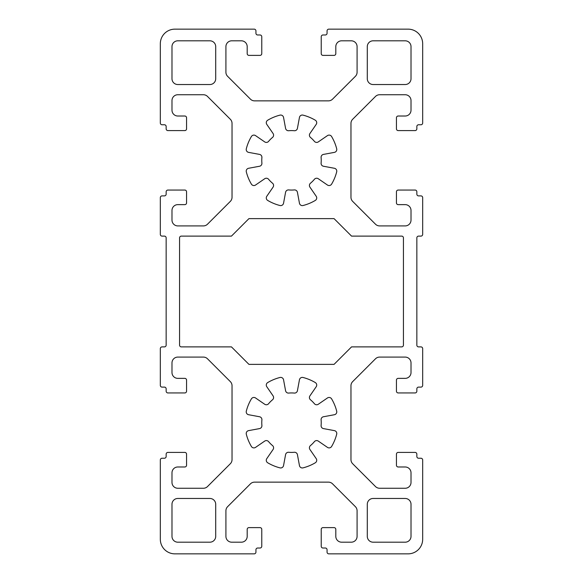 <?xml version="1.0" encoding="UTF-8"?>
<svg xmlns="http://www.w3.org/2000/svg" width="583" height="583" viewBox="0 0 583 583"><rect width="100%" height="100%" fill="white"/><g stroke="black" fill="none" stroke-linecap="round" stroke-linejoin="round"><path stroke-width="0.87" d="M309.916 449.471A2.915 2.915 0 0 1 310.462 445.58A29.733 29.733 0 0 0 314.405 441.637A2.915 2.915 0 0 1 318.296 441.091L327.457 447.387A2.915 2.915 0 0 0 331.61 446.469A46.64 46.64 0 0 0 336.69 434.211A2.915 2.915 0 0 0 334.394 430.626L323.47 428.6A2.915 2.915 0 0 1 321.102 425.459A29.733 29.733 0 0 0 321.102 419.891A2.915 2.915 0 0 1 323.47 416.75L334.394 414.724A2.915 2.915 0 0 0 336.69 411.139A46.64 46.64 0 0 0 331.61 398.881A2.915 2.915 0 0 0 327.457 397.963L318.296 404.259A2.915 2.915 0 0 1 314.405 403.713A29.733 29.733 0 0 0 310.462 399.77A2.915 2.915 0 0 1 309.916 395.879L316.212 386.718A2.915 2.915 0 0 0 315.294 382.565A46.64 46.64 0 0 0 303.036 377.485A2.915 2.915 0 0 0 299.451 379.781L297.425 390.705A2.915 2.915 0 0 1 294.284 393.073A29.733 29.733 0 0 0 288.716 393.073A2.915 2.915 0 0 1 285.575 390.705L283.549 379.781A2.915 2.915 0 0 0 279.964 377.485A46.64 46.64 0 0 0 267.706 382.565A2.915 2.915 0 0 0 266.788 386.718L273.084 395.879A2.915 2.915 0 0 1 272.538 399.77A29.733 29.733 0 0 0 268.595 403.713A2.915 2.915 0 0 1 264.704 404.259L255.543 397.963A2.915 2.915 0 0 0 251.39 398.881A46.64 46.64 0 0 0 246.31 411.139A2.915 2.915 0 0 0 248.606 414.724L259.53 416.75A2.915 2.915 0 0 1 261.898 419.891A29.733 29.733 0 0 0 261.898 425.459A2.915 2.915 0 0 1 259.53 428.6L248.606 430.626A2.915 2.915 0 0 0 246.31 434.211A46.64 46.64 0 0 0 251.39 446.469A2.915 2.915 0 0 0 255.543 447.387L264.704 441.091A2.915 2.915 0 0 1 268.595 441.637A29.733 29.733 0 0 0 272.538 445.58A2.915 2.915 0 0 1 273.084 449.471L266.788 458.632A2.915 2.915 0 0 0 267.706 462.785A46.64 46.64 0 0 0 279.964 467.865A2.915 2.915 0 0 0 283.549 465.569L285.575 454.645A2.915 2.915 0 0 1 288.716 452.277A29.733 29.733 0 0 0 294.284 452.277A2.915 2.915 0 0 1 297.425 454.645L299.451 465.569A2.915 2.915 0 0 0 303.036 467.865A46.64 46.64 0 0 0 315.294 462.785A2.915 2.915 0 0 0 316.212 458.632L309.916 449.471M267.706 120.215A2.915 2.915 0 0 0 266.788 124.368L273.084 133.529A2.915 2.915 0 0 1 272.538 137.42A29.733 29.733 0 0 0 268.595 141.363A2.915 2.915 0 0 1 264.704 141.909L255.543 135.613A2.915 2.915 0 0 0 251.39 136.531A46.64 46.64 0 0 0 246.31 148.789A2.915 2.915 0 0 0 248.606 152.374L259.53 154.4A2.915 2.915 0 0 1 261.898 157.541A29.733 29.733 0 0 0 261.898 163.109A2.915 2.915 0 0 1 259.53 166.25L248.606 168.276A2.915 2.915 0 0 0 246.31 171.861A46.64 46.64 0 0 0 251.39 184.119A2.915 2.915 0 0 0 255.543 185.037L264.704 178.741A2.915 2.915 0 0 1 268.595 179.287A29.733 29.733 0 0 0 272.538 183.23A2.915 2.915 0 0 1 273.084 187.121L266.788 196.282A2.915 2.915 0 0 0 267.706 200.435A46.64 46.64 0 0 0 279.964 205.515A2.915 2.915 0 0 0 283.549 203.219L285.575 192.295A2.915 2.915 0 0 1 288.716 189.927A29.733 29.733 0 0 0 294.284 189.927A2.915 2.915 0 0 1 297.425 192.295L299.451 203.219A2.915 2.915 0 0 0 303.036 205.515A46.64 46.64 0 0 0 315.294 200.435A2.915 2.915 0 0 0 316.212 196.282L309.916 187.121A2.915 2.915 0 0 1 310.462 183.23A29.733 29.733 0 0 0 314.405 179.287A2.915 2.915 0 0 1 318.296 178.741L327.457 185.037A2.915 2.915 0 0 0 331.61 184.119A46.64 46.64 0 0 0 336.69 171.861A2.915 2.915 0 0 0 334.394 168.276L323.47 166.25A2.915 2.915 0 0 1 321.102 163.109A29.733 29.733 0 0 0 321.102 157.541A2.915 2.915 0 0 1 323.47 154.4L334.394 152.374A2.915 2.915 0 0 0 336.69 148.789A46.64 46.64 0 0 0 331.61 136.531A2.915 2.915 0 0 0 327.457 135.613L318.296 141.909A2.915 2.915 0 0 1 314.405 141.363A29.733 29.733 0 0 0 310.462 137.42A2.915 2.915 0 0 1 309.916 133.529L316.212 124.368A2.915 2.915 0 0 0 315.294 120.215A46.64 46.64 0 0 0 303.036 115.135A2.915 2.915 0 0 0 299.451 117.431L297.425 128.355A2.915 2.915 0 0 1 294.284 130.723A29.733 29.733 0 0 0 288.716 130.723A2.915 2.915 0 0 1 285.575 128.355L283.549 117.431A2.915 2.915 0 0 0 279.964 115.135A46.64 46.64 0 0 0 267.706 120.215M260.018 527.615L248.941 527.615A1.749 1.749 0 0 0 247.192 529.364L247.192 536.36A5.83 5.83 0 0 1 241.362 542.19L231.743 542.19A5.83 5.83 0 0 1 225.912 536.36L225.912 510.788A5.83 5.83 0 0 1 227.618 506.671L250.442 483.846A5.83 5.83 0 0 1 254.56 482.141L328.44 482.141A5.83 5.83 0 0 1 332.558 483.846L355.382 506.671A5.83 5.83 0 0 1 357.087 510.788L357.087 536.36A5.83 5.83 0 0 1 351.257 542.19L341.638 542.19A5.83 5.83 0 0 1 335.808 536.36L335.808 529.364A1.749 1.749 0 0 0 334.059 527.615L322.982 527.615A1.749 1.749 0 0 0 321.233 529.364L321.233 546.271A1.749 1.749 0 0 0 322.982 548.02L325.314 548.02A1.749 1.749 0 0 1 327.063 549.769L327.063 552.101A1.749 1.749 0 0 0 328.812 553.85L408.1 553.85A14.575 14.575 0 0 0 422.675 539.275L422.675 459.987A1.749 1.749 0 0 0 420.926 458.238L418.594 458.238A1.749 1.749 0 0 1 416.845 456.489L416.845 454.157A1.749 1.749 0 0 0 415.096 452.408L398.189 452.408A1.749 1.749 0 0 0 396.44 454.157L396.44 465.234A1.749 1.749 0 0 0 398.189 466.983L405.185 466.983A5.83 5.83 0 0 1 411.015 472.813L411.015 482.433A5.83 5.83 0 0 1 405.185 488.262L379.613 488.262A5.83 5.83 0 0 1 375.496 486.557L352.671 463.733A5.83 5.83 0 0 1 350.966 459.615L350.966 385.735A5.83 5.83 0 0 1 352.671 381.617L375.496 358.793A5.83 5.83 0 0 1 379.613 357.087L405.185 357.087A5.83 5.83 0 0 1 411.015 362.918L411.015 372.537A5.83 5.83 0 0 1 405.185 378.367L398.189 378.367A1.749 1.749 0 0 0 396.44 380.116L396.44 391.193A1.749 1.749 0 0 0 398.189 392.942L415.096 392.942A1.749 1.749 0 0 0 416.845 391.193L416.845 388.861A1.749 1.749 0 0 1 418.594 387.112L420.926 387.112A1.749 1.749 0 0 0 422.675 385.363L422.675 348.634A1.749 1.749 0 0 0 420.926 346.885L418.594 346.885A1.749 1.749 0 0 1 416.845 345.136L416.845 237.864A1.749 1.749 0 0 1 418.594 236.115L420.926 236.115A1.749 1.749 0 0 0 422.675 234.366L422.675 197.637A1.749 1.749 0 0 0 420.926 195.888L418.594 195.888A1.749 1.749 0 0 1 416.845 194.139L416.845 191.807A1.749 1.749 0 0 0 415.096 190.058L398.189 190.058A1.749 1.749 0 0 0 396.44 191.807L396.44 202.884A1.749 1.749 0 0 0 398.189 204.633L405.185 204.633A5.83 5.83 0 0 1 411.015 210.463L411.015 220.083A5.83 5.83 0 0 1 405.185 225.912L379.613 225.912A5.83 5.83 0 0 1 375.496 224.207L352.671 201.383A5.83 5.83 0 0 1 350.966 197.265L350.966 123.385A5.83 5.83 0 0 1 352.671 119.267L375.496 96.443A5.83 5.83 0 0 1 379.613 94.737L405.185 94.737A5.83 5.83 0 0 1 411.015 100.567L411.015 110.187A5.83 5.83 0 0 1 405.185 116.017L398.189 116.017A1.749 1.749 0 0 0 396.44 117.766L396.44 128.843A1.749 1.749 0 0 0 398.189 130.592L415.096 130.592A1.749 1.749 0 0 0 416.845 128.843L416.845 126.511A1.749 1.749 0 0 1 418.594 124.762L420.926 124.762A1.749 1.749 0 0 0 422.675 123.013L422.675 43.725A14.575 14.575 0 0 0 408.1 29.15L328.812 29.15A1.749 1.749 0 0 0 327.063 30.899L327.063 33.231A1.749 1.749 0 0 1 325.314 34.98L322.982 34.98A1.749 1.749 0 0 0 321.233 36.729L321.233 53.636A1.749 1.749 0 0 0 322.982 55.385L334.059 55.385A1.749 1.749 0 0 0 335.808 53.636L335.808 46.64A5.83 5.83 0 0 1 341.638 40.81L351.257 40.81A5.83 5.83 0 0 1 357.087 46.64L357.087 72.212A5.83 5.83 0 0 1 355.382 76.329L332.558 99.154A5.83 5.83 0 0 1 328.44 100.859L254.56 100.859A5.83 5.83 0 0 1 250.442 99.154L227.618 76.329A5.83 5.83 0 0 1 225.912 72.212L225.912 46.64A5.83 5.83 0 0 1 231.743 40.81L241.362 40.81A5.83 5.83 0 0 1 247.192 46.64L247.192 53.636A1.749 1.749 0 0 0 248.941 55.385L260.018 55.385A1.749 1.749 0 0 0 261.767 53.636L261.767 36.729A1.749 1.749 0 0 0 260.018 34.98L257.686 34.98A1.749 1.749 0 0 1 255.937 33.231L255.937 30.899A1.749 1.749 0 0 0 254.188 29.15L174.9 29.15A14.575 14.575 0 0 0 160.325 43.725L160.325 123.013A1.749 1.749 0 0 0 162.074 124.762L164.406 124.762A1.749 1.749 0 0 1 166.155 126.511L166.155 128.843A1.749 1.749 0 0 0 167.904 130.592L184.811 130.592A1.749 1.749 0 0 0 186.56 128.843L186.56 117.766A1.749 1.749 0 0 0 184.811 116.017L177.815 116.017A5.83 5.83 0 0 1 171.985 110.187L171.985 100.567A5.83 5.83 0 0 1 177.815 94.737L203.387 94.737A5.83 5.83 0 0 1 207.504 96.443L230.329 119.267A5.83 5.83 0 0 1 232.034 123.385L232.034 197.265A5.83 5.83 0 0 1 230.329 201.383L207.504 224.207A5.83 5.83 0 0 1 203.387 225.912L177.815 225.912A5.83 5.83 0 0 1 171.985 220.083L171.985 210.463A5.83 5.83 0 0 1 177.815 204.633L184.811 204.633A1.749 1.749 0 0 0 186.56 202.884L186.56 191.807A1.749 1.749 0 0 0 184.811 190.058L167.904 190.058A1.749 1.749 0 0 0 166.155 191.807L166.155 194.139A1.749 1.749 0 0 1 164.406 195.888L162.074 195.888A1.749 1.749 0 0 0 160.325 197.637L160.325 234.366A1.749 1.749 0 0 0 162.074 236.115L164.406 236.115A1.749 1.749 0 0 1 166.155 237.864L166.155 345.136A1.749 1.749 0 0 1 164.406 346.885L162.074 346.885A1.749 1.749 0 0 0 160.325 348.634L160.325 385.363A1.749 1.749 0 0 0 162.074 387.112L164.406 387.112A1.749 1.749 0 0 1 166.155 388.861L166.155 391.193A1.749 1.749 0 0 0 167.904 392.942L184.811 392.942A1.749 1.749 0 0 0 186.56 391.193L186.56 380.116A1.749 1.749 0 0 0 184.811 378.367L177.815 378.367A5.83 5.83 0 0 1 171.985 372.537L171.985 362.918A5.83 5.83 0 0 1 177.815 357.087L203.387 357.087A5.83 5.83 0 0 1 207.504 358.793L230.329 381.617A5.83 5.83 0 0 1 232.034 385.735L232.034 459.615A5.83 5.83 0 0 1 230.329 463.733L207.504 486.557A5.83 5.83 0 0 1 203.387 488.262L177.815 488.262A5.83 5.83 0 0 1 171.985 482.433L171.985 472.813A5.83 5.83 0 0 1 177.815 466.983L184.811 466.983A1.749 1.749 0 0 0 186.56 465.234L186.56 454.157A1.749 1.749 0 0 0 184.811 452.408L167.904 452.408A1.749 1.749 0 0 0 166.155 454.157L166.155 456.489A1.749 1.749 0 0 1 164.406 458.238L162.074 458.238A1.749 1.749 0 0 0 160.325 459.987L160.325 539.275A14.575 14.575 0 0 0 174.9 553.85L254.188 553.85A1.749 1.749 0 0 0 255.937 552.101L255.937 549.769A1.749 1.749 0 0 1 257.686 548.02L260.018 548.02A1.749 1.749 0 0 0 261.767 546.271L261.767 529.364A1.749 1.749 0 0 0 260.018 527.615M405.185 84.535A5.83 5.83 0 0 0 411.015 78.705L411.015 46.64A5.83 5.83 0 0 0 405.185 40.81L373.12 40.81A5.83 5.83 0 0 0 367.29 46.64L367.29 78.705A5.83 5.83 0 0 0 373.12 84.535L405.185 84.535M215.71 46.64A5.83 5.83 0 0 0 209.88 40.81L177.815 40.81A5.83 5.83 0 0 0 171.985 46.64L171.985 78.705A5.83 5.83 0 0 0 177.815 84.535L209.88 84.535A5.83 5.83 0 0 0 215.71 78.705L215.71 46.64M411.015 504.295L411.015 536.36A5.83 5.83 0 0 1 405.185 542.19L373.12 542.19A5.83 5.83 0 0 1 367.29 536.36L367.29 504.295A5.83 5.83 0 0 1 373.12 498.465L405.185 498.465A5.83 5.83 0 0 1 411.015 504.295M209.88 542.19L177.815 542.19A5.83 5.83 0 0 1 171.985 536.36L171.985 504.295A5.83 5.83 0 0 1 177.815 498.465L209.88 498.465A5.83 5.83 0 0 1 215.71 504.295L215.71 536.36A5.83 5.83 0 0 1 209.88 542.19M403.436 345.136L403.436 237.864A1.749 1.749 0 0 0 401.687 236.115L351.549 236.115L334.059 218.625L248.941 218.625L231.451 236.115L181.313 236.115A1.749 1.749 0 0 0 179.564 237.864L179.564 345.136A1.749 1.749 0 0 0 181.313 346.885L231.451 346.885L248.941 364.375L334.059 364.375L351.549 346.885L401.687 346.885A1.749 1.749 0 0 0 403.436 345.136"/></g></svg>
